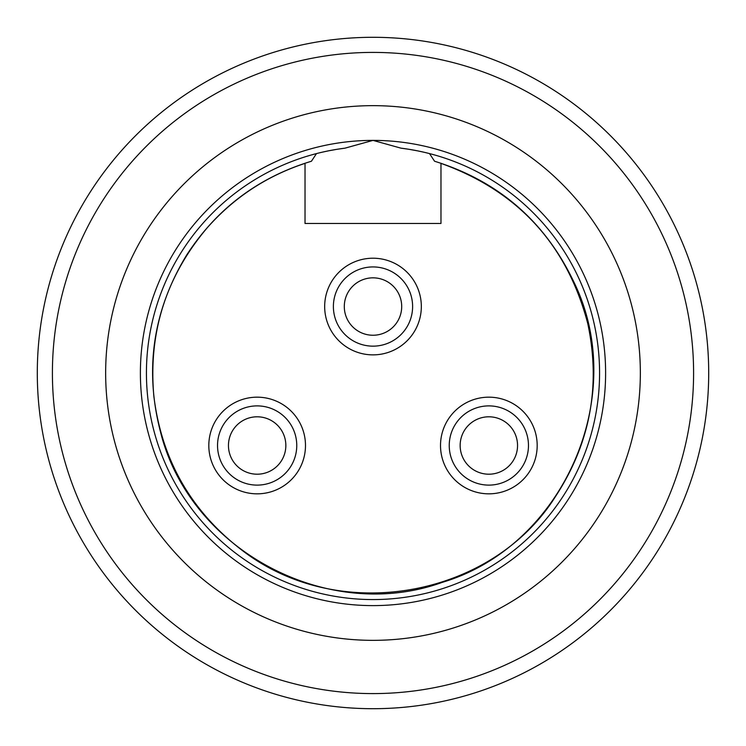 <?xml version="1.0" encoding="UTF-8"?>
<svg xmlns="http://www.w3.org/2000/svg" width="746" height="746" viewBox="0 0 746 746"><rect width="100%" height="100%" fill="white"/><g stroke="black" fill="none" stroke-linecap="round" stroke-linejoin="round"><path stroke-width="1.12" d="M708.7 373A335.7 335.7 0 0 0 373 37.3A335.7 335.7 0 0 0 37.3 373A335.7 335.7 0 0 0 373 708.7A335.7 335.7 0 0 0 708.7 373M693.593 373A320.594 320.594 0 0 0 373 52.407A320.594 320.594 0 0 0 52.407 373A320.594 320.594 0 0 0 373 693.593A320.594 320.594 0 0 0 693.593 373M640.348 373A267.348 267.348 0 0 0 373 105.652A267.348 267.348 0 0 0 105.652 373A267.348 267.348 0 0 0 373 640.348A267.348 267.348 0 0 0 640.348 373M337.817 149.181L344.988 148.165A226.57 226.57 0 0 0 147.204 391.706A226.57 226.57 0 0 0 382.362 599.374A226.57 226.57 0 0 0 599.57 373A226.57 226.57 0 0 0 401.012 148.165L408.183 149.181M344.988 148.165L373 140.388L401.012 148.165A226.57 226.57 0 0 1 599.57 373M440.97 163.206L440.97 223.464L305.03 223.464L305.03 163.206M429.519 153.592L434.564 161.239C498.636 181.213 545.084 221.497 573.916 282.091C629.475 395.716 563.528 546.193 442.322 582.346C327.876 623.787 190.118 550.436 160.604 432.344C144.23 369.475 152.967 310.299 186.798 254.834C216.974 208.488 258.517 177.296 311.436 161.239L316.481 153.592M409.284 149.359L416.911 150.729M417.993 150.944L423.709 152.175M322.291 152.175L328.007 150.944M329.089 150.729L336.716 149.359M257.146 493.833A48.331 48.331 0 0 1 208.815 445.502A48.331 48.331 0 0 1 257.146 397.17A48.331 48.331 0 0 1 305.487 445.502A48.331 48.331 0 0 1 257.146 493.833M257.146 405.889A39.613 39.613 0 0 1 296.759 445.502A39.613 39.613 0 0 1 257.146 485.114A39.613 39.613 0 0 1 217.534 445.502A39.613 39.613 0 0 1 257.146 405.889M257.146 474.204A28.702 28.702 0 0 0 285.849 445.502A28.702 28.702 0 0 0 257.146 416.8A28.702 28.702 0 0 0 228.453 445.502A28.702 28.702 0 0 0 257.146 474.204M488.854 397.17A48.331 48.331 0 0 1 537.185 445.502A48.331 48.331 0 0 1 488.854 493.833A48.331 48.331 0 0 1 440.513 445.502A48.331 48.331 0 0 1 488.854 397.17M488.854 485.114A39.613 39.613 0 0 1 449.241 445.502A39.613 39.613 0 0 1 488.854 405.889A39.613 39.613 0 0 1 528.466 445.502A39.613 39.613 0 0 1 488.854 485.114M488.854 416.8A28.702 28.702 0 0 0 460.151 445.502A28.702 28.702 0 0 0 488.854 474.204A28.702 28.702 0 0 0 517.547 445.502A28.702 28.702 0 0 0 488.854 416.8M373 354.872A48.331 48.331 0 0 1 324.669 306.541A48.331 48.331 0 0 1 373 258.209A48.331 48.331 0 0 1 421.331 306.541A48.331 48.331 0 0 1 373 354.872M373 266.928A39.613 39.613 0 0 1 412.613 306.541A39.613 39.613 0 0 1 373 346.153A39.613 39.613 0 0 1 333.387 306.541A39.613 39.613 0 0 1 373 266.928M373 335.243A28.702 28.702 0 0 0 401.702 306.541A28.702 28.702 0 0 0 373 277.838A28.702 28.702 0 0 0 344.298 306.541A28.702 28.702 0 0 0 373 335.243M605.612 373A232.612 232.612 0 0 1 373 605.612A232.612 232.612 0 0 1 140.388 373A232.612 232.612 0 0 1 373 140.388A232.612 232.612 0 0 1 605.612 373M305.03 163.365C266.527 176.065 233.871 197.606 207.043 228.006C165.976 276.635 148.24 332.651 153.835 396.061C161.556 459.238 190.566 510.339 240.855 549.354C339.551 626.5 492.565 596.576 555.332 496.771C590.189 443.516 600.996 385.757 587.745 323.503C566.867 244.418 517.938 191.041 440.97 163.365"/></g></svg>
